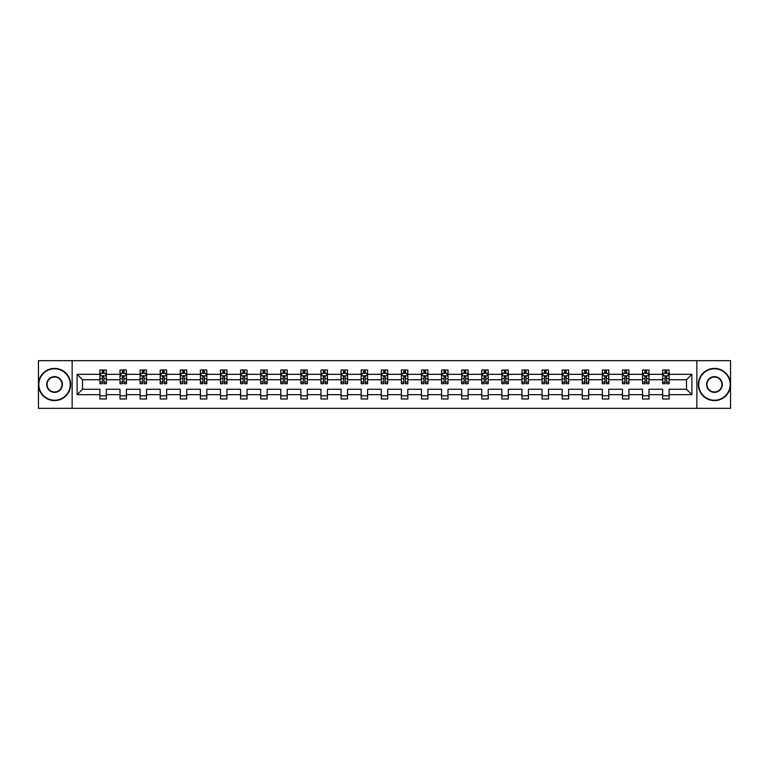 <?xml version="1.0" encoding="UTF-8"?>
<svg xmlns="http://www.w3.org/2000/svg" width="769" height="769" viewBox="0 0 769 769"><rect width="100%" height="100%" fill="white"/><g stroke="black" fill="none" stroke-linecap="round" stroke-linejoin="round"><path stroke-width="1.15" d="M696.858 360.661L38.45 360.661L38.45 408.339L730.55 408.339L730.55 360.661L696.858 360.661L696.858 408.339M669.097 394.68L669.097 389.268L686.486 389.268L691.898 394.68L669.097 394.68L669.097 398.996L662.657 398.996L662.657 394.68L648.998 394.68L648.998 398.996L642.557 398.996L642.557 394.68L628.898 394.68L628.898 398.996L622.457 398.996L622.457 394.68L608.798 394.68L608.798 398.996L602.358 398.996L602.358 394.68L588.698 394.68L588.698 398.996L582.258 398.996L582.258 394.68L568.608 394.68L568.608 398.996L562.168 398.996L562.168 394.68L548.508 394.68L548.508 398.996L542.068 398.996L542.068 394.68L528.409 394.68L528.409 398.996L521.968 398.996L521.968 394.68L508.309 394.68L508.309 398.996L501.869 398.996L501.869 394.68L488.209 394.68L488.209 398.996L481.769 398.996L481.769 394.68L468.11 394.68L468.11 398.996L461.669 398.996L461.669 394.68L448.019 394.68L448.019 398.996L441.569 398.996L441.569 394.68L427.92 394.68L427.92 398.996L421.479 398.996L421.479 394.68L407.82 394.68L407.82 398.996L401.38 398.996L401.38 394.68L387.72 394.68L387.72 398.996L381.28 398.996L381.28 394.68L367.62 394.68L367.62 398.996L361.18 398.996L361.18 394.68L347.521 394.68L347.521 398.996L341.08 398.996L341.08 394.68L327.431 394.68L327.431 398.996L320.981 398.996L320.981 394.68L307.331 394.68L307.331 398.996L300.89 398.996L300.89 394.68L287.231 394.68L287.231 398.996L280.791 398.996L280.791 394.68L267.131 394.68L267.131 398.996L260.691 398.996L260.691 394.68L247.032 394.68L247.032 398.996L240.591 398.996L240.591 394.68L226.932 394.68L226.932 398.996L220.492 398.996L220.492 394.68L206.832 394.68L206.832 398.996L200.392 398.996L200.392 394.68L186.742 394.68L186.742 398.996L180.302 398.996L180.302 394.68L166.642 394.68L166.642 398.996L160.202 398.996L160.202 394.68L146.543 394.68L146.543 398.996L140.102 398.996L140.102 394.68L126.443 394.68L126.443 398.996L120.002 398.996L120.002 394.68L106.343 394.68L106.343 398.996L99.903 398.996L99.903 394.68L77.102 394.68L77.102 374.32L99.903 374.32L99.903 370.004L106.343 370.004L106.343 374.32L120.002 374.32L120.002 370.004L126.443 370.004L126.443 374.32L140.102 374.32L140.102 370.004L146.543 370.004L146.543 374.32L160.202 374.32L160.202 370.004L166.642 370.004L166.642 374.32L180.302 374.32L180.302 370.004L186.742 370.004L186.742 374.32L200.392 374.32L200.392 370.004L206.832 370.004L206.832 374.32L220.492 374.32L220.492 370.004L226.932 370.004L226.932 374.32L240.591 374.32L240.591 370.004L247.032 370.004L247.032 374.32L260.691 374.32L260.691 370.004L267.131 370.004L267.131 374.32L280.791 374.32L280.791 370.004L287.231 370.004L287.231 374.32L300.89 374.32L300.89 370.004L307.331 370.004L307.331 374.32L320.981 374.32L320.981 370.004L327.431 370.004L327.431 374.32L341.08 374.32L341.08 370.004L347.521 370.004L347.521 374.32L361.18 374.32L361.18 370.004L367.62 370.004L367.62 374.32L381.28 374.32L381.28 370.004L387.72 370.004L387.72 374.32L401.38 374.32L401.38 370.004L407.82 370.004L407.82 374.32L421.479 374.32L421.479 370.004L427.92 370.004L427.92 374.32L441.569 374.32L441.569 370.004L448.019 370.004L448.019 374.32L461.669 374.32L461.669 370.004L468.11 370.004L468.11 374.32L481.769 374.32L481.769 370.004L488.209 370.004L488.209 374.32L501.869 374.32L501.869 370.004L508.309 370.004L508.309 374.32L521.968 374.32L521.968 370.004L528.409 370.004L528.409 374.32L542.068 374.32L542.068 370.004L548.508 370.004L548.508 374.32L562.168 374.32L562.168 370.004L568.608 370.004L568.608 374.32L582.258 374.32L582.258 370.004L588.698 370.004L588.698 374.32L602.358 374.32L602.358 370.004L608.798 370.004L608.798 374.32L622.457 374.32L622.457 370.004L628.898 370.004L628.898 374.32L642.557 374.32L642.557 370.004L648.998 370.004L648.998 374.32L662.657 374.32L662.657 370.004L669.097 370.004L669.097 374.32L691.898 374.32L691.898 394.68M72.142 408.339L72.142 360.661M662.657 374.32L662.657 379.732L648.998 379.732L648.998 374.32M648.998 394.68L648.998 389.268L662.657 389.268L662.657 394.68M642.557 374.32L642.557 379.732L628.898 379.732L628.898 374.32M628.898 394.68L628.898 389.268L642.557 389.268L642.557 394.68M622.457 374.32L622.457 379.732L608.798 379.732L608.798 374.32M608.798 394.68L608.798 389.268L622.457 389.268L622.457 394.68M602.358 374.32L602.358 379.732L588.698 379.732L588.698 374.32M588.698 394.68L588.698 389.268L602.358 389.268L602.358 394.68M582.258 374.32L582.258 379.732L568.608 379.732L568.608 374.32M568.608 394.68L568.608 389.268L582.258 389.268L582.258 394.68M562.168 374.32L562.168 379.732L548.508 379.732L548.508 374.32M548.508 394.68L548.508 389.268L562.168 389.268L562.168 394.68M542.068 374.32L542.068 379.732L528.409 379.732L528.409 374.32M528.409 394.68L528.409 389.268L542.068 389.268L542.068 394.68M521.968 374.32L521.968 379.732L508.309 379.732L508.309 374.32M508.309 394.68L508.309 389.268L521.968 389.268L521.968 394.68M501.869 374.32L501.869 379.732L488.209 379.732L488.209 374.32M488.209 394.68L488.209 389.268L501.869 389.268L501.869 394.68M481.769 374.32L481.769 379.732L468.11 379.732L468.11 374.32M468.11 394.68L468.11 389.268L481.769 389.268L481.769 394.68M461.669 374.32L461.669 379.732L448.019 379.732L448.019 374.32M448.019 394.68L448.019 389.268L461.669 389.268L461.669 394.68M441.569 374.32L441.569 379.732L427.92 379.732L427.92 374.32M427.92 394.68L427.92 389.268L441.569 389.268L441.569 394.68M421.479 374.32L421.479 379.732L407.82 379.732L407.82 374.32M407.82 394.68L407.82 389.268L421.479 389.268L421.479 394.68M401.38 374.32L401.38 379.732L387.72 379.732L387.72 374.32M387.72 394.68L387.72 389.268L401.38 389.268L401.38 394.68M381.28 374.32L381.28 379.732L367.62 379.732L367.62 374.32M367.62 394.68L367.62 389.268L381.28 389.268L381.28 394.68M361.18 374.32L361.18 379.732L347.521 379.732L347.521 374.32M347.521 394.68L347.521 389.268L361.18 389.268L361.18 394.68M341.08 374.32L341.08 379.732L327.431 379.732L327.431 374.32M327.431 394.68L327.431 389.268L341.08 389.268L341.08 394.68M320.981 374.32L320.981 379.732L307.331 379.732L307.331 374.32M307.331 394.68L307.331 389.268L320.981 389.268L320.981 394.68M300.89 374.32L300.89 379.732L287.231 379.732L287.231 374.32M287.231 394.68L287.231 389.268L300.89 389.268L300.89 394.68M280.791 374.32L280.791 379.732L267.131 379.732L267.131 374.32M267.131 394.68L267.131 389.268L280.791 389.268L280.791 394.68M260.691 374.32L260.691 379.732L247.032 379.732L247.032 374.32M247.032 394.68L247.032 389.268L260.691 389.268L260.691 394.68M240.591 374.32L240.591 379.732L226.932 379.732L226.932 374.32M226.932 394.68L226.932 389.268L240.591 389.268L240.591 394.68M220.492 374.32L220.492 379.732L206.832 379.732L206.832 374.32M206.832 394.68L206.832 389.268L220.492 389.268L220.492 394.68M200.392 374.32L200.392 379.732L186.742 379.732L186.742 374.32M186.742 394.68L186.742 389.268L200.392 389.268L200.392 394.68M180.302 374.32L180.302 379.732L166.642 379.732L166.642 374.32M166.642 394.68L166.642 389.268L180.302 389.268L180.302 394.68M160.202 374.32L160.202 379.732L146.543 379.732L146.543 374.32M146.543 394.68L146.543 389.268L160.202 389.268L160.202 394.68M140.102 374.32L140.102 379.732L126.443 379.732L126.443 374.32M126.443 394.68L126.443 389.268L140.102 389.268L140.102 394.68M120.002 374.32L120.002 379.732L106.343 379.732L106.343 374.32M106.343 394.68L106.343 389.268L120.002 389.268L120.002 394.68M99.903 374.32L99.903 379.732L82.514 379.732L82.514 389.268L99.903 389.268L99.903 394.68M77.102 374.32L82.514 379.732M686.486 389.268L686.486 379.732L669.097 379.732L669.097 374.32M665.098 373.225L666.646 373.225M645.008 373.225L646.546 373.225M624.909 373.225L626.456 373.225M604.809 373.225L606.356 373.225M584.709 373.225L586.257 373.225M564.609 373.225L566.157 373.225M544.51 373.225L546.057 373.225M524.41 373.225L525.958 373.225M504.32 373.225L505.858 373.225M484.22 373.225L485.768 373.225M464.12 373.225L465.668 373.225M444.021 373.225L445.568 373.225M423.921 373.225L425.468 373.225M403.821 373.225L405.369 373.225M383.731 373.225L385.269 373.225M363.631 373.225L365.179 373.225M343.532 373.225L345.079 373.225M323.432 373.225L324.979 373.225M303.332 373.225L304.88 373.225M283.232 373.225L284.78 373.225M263.142 373.225L264.68 373.225M243.042 373.225L244.59 373.225M222.943 373.225L224.49 373.225M202.843 373.225L204.391 373.225M182.743 373.225L184.291 373.225M162.643 373.225L164.191 373.225M142.544 373.225L144.091 373.225M122.454 373.225L123.992 373.225M102.354 373.225L103.902 373.225M99.903 395.775L106.343 395.775M120.002 395.775L126.443 395.775M140.102 395.775L146.543 395.775M160.202 395.775L166.642 395.775M180.302 395.775L186.742 395.775M200.392 395.775L206.832 395.775M220.492 395.775L226.932 395.775M240.591 395.775L247.032 395.775M260.691 395.775L267.131 395.775M280.791 395.775L287.231 395.775M300.89 395.775L307.331 395.775M320.981 395.775L327.431 395.775M341.08 395.775L347.521 395.775M361.18 395.775L367.62 395.775M381.28 395.775L387.72 395.775M401.38 395.775L407.82 395.775M421.479 395.775L427.92 395.775M441.569 395.775L448.019 395.775M461.669 395.775L468.11 395.775M481.769 395.775L488.209 395.775M501.869 395.775L508.309 395.775M521.968 395.775L528.409 395.775M542.068 395.775L548.508 395.775M562.168 395.775L568.608 395.775M582.258 395.775L588.698 395.775M602.358 395.775L608.798 395.775M622.457 395.775L628.898 395.775M642.557 395.775L648.998 395.775M662.657 395.775L669.097 395.775M82.514 389.268L77.102 394.68M691.898 374.32L686.486 379.732M103.902 371.677L102.354 371.677M101.114 373.446L99.903 373.446L99.903 370.004L102.354 370.004L102.354 373.292M99.903 382.116L99.903 383.731L102.354 383.731L102.354 382.116L99.903 382.116L99.903 379.732M106.343 379.732L106.343 383.731L103.902 383.731L103.902 376.839L102.354 376.839L102.354 382.116M105.132 373.446L106.343 373.446L106.343 370.004L103.902 370.004L103.902 373.292M106.343 375.868L105.055 373.292L101.191 373.292L99.903 375.868M54.551 368.784A15.716 15.716 0 0 0 38.834 384.5A15.716 15.716 0 0 0 54.551 400.216A15.716 15.716 0 0 0 70.267 384.5A15.716 15.716 0 0 0 54.551 368.784M54.551 400.601A16.101 16.101 0 0 1 38.45 384.5A16.101 16.101 0 0 1 54.551 368.399A16.101 16.101 0 0 1 70.661 384.5A16.101 16.101 0 0 1 54.551 400.601M54.551 376.637A7.863 7.863 0 0 1 62.414 384.5A7.863 7.863 0 0 1 54.551 392.363A7.863 7.863 0 0 1 46.698 384.5A7.863 7.863 0 0 1 54.551 376.637M54.551 391.969A7.469 7.469 0 0 0 62.029 384.5A7.469 7.469 0 0 0 54.551 377.031A7.469 7.469 0 0 0 47.082 384.5A7.469 7.469 0 0 0 54.551 391.969M714.449 368.784A15.716 15.716 0 0 0 698.733 384.5A15.716 15.716 0 0 0 714.449 400.216A15.716 15.716 0 0 0 730.166 384.5A15.716 15.716 0 0 0 714.449 368.784M714.449 400.601A16.101 16.101 0 0 1 698.339 384.5A16.101 16.101 0 0 1 714.449 368.399A16.101 16.101 0 0 1 730.55 384.5A16.101 16.101 0 0 1 714.449 400.601M714.449 376.637A7.863 7.863 0 0 1 722.302 384.5A7.863 7.863 0 0 1 714.449 392.363A7.863 7.863 0 0 1 706.586 384.5A7.863 7.863 0 0 1 714.449 376.637M714.449 391.969A7.469 7.469 0 0 0 721.918 384.5A7.469 7.469 0 0 0 714.449 377.031A7.469 7.469 0 0 0 706.971 384.5A7.469 7.469 0 0 0 714.449 391.969M123.992 371.677L122.454 371.677M121.214 373.446L120.002 373.446L120.002 370.004L122.454 370.004L122.454 373.292M120.002 382.116L120.002 383.731L122.454 383.731L122.454 382.116L120.002 382.116L120.002 379.732M126.443 379.732L126.443 383.731L123.992 383.731L123.992 376.839L122.454 376.839L122.454 382.116M125.232 373.446L126.443 373.446L126.443 370.004L123.992 370.004L123.992 373.292M126.443 375.868L125.155 373.292L121.291 373.292L120.002 375.868M144.091 371.677L142.544 371.677M141.313 373.446L140.102 373.446L140.102 370.004L142.544 370.004L142.544 373.292M140.102 382.116L140.102 383.731L142.544 383.731L142.544 382.116L140.102 382.116L140.102 379.732M146.543 379.732L146.543 383.731L144.091 383.731L144.091 376.839L142.544 376.839L142.544 382.116M145.331 373.446L146.543 373.446L146.543 370.004L144.091 370.004L144.091 373.292M146.543 375.868L145.254 373.292L141.39 373.292L140.102 375.868M164.191 371.677L162.643 371.677M161.413 373.446L160.202 373.446L160.202 370.004L162.643 370.004L162.643 373.292M160.202 382.116L160.202 383.731L162.643 383.731L162.643 382.116L160.202 382.116L160.202 379.732M166.642 379.732L166.642 383.731L164.191 383.731L164.191 376.839L162.643 376.839L162.643 382.116M165.431 373.446L166.642 373.446L166.642 370.004L164.191 370.004L164.191 373.292M166.642 375.868L165.354 373.292L161.49 373.292L160.202 375.868M184.291 371.677L182.743 371.677M181.513 373.446L180.302 373.446L180.302 370.004L182.743 370.004L182.743 373.292M180.302 382.116L180.302 383.731L182.743 383.731L182.743 382.116L180.302 382.116L180.302 379.732M186.742 379.732L186.742 383.731L184.291 383.731L184.291 376.839L182.743 376.839L182.743 382.116M185.531 373.446L186.742 373.446L186.742 370.004L184.291 370.004L184.291 373.292M186.742 375.868L185.454 373.292L181.59 373.292L180.302 375.868M204.391 371.677L202.843 371.677M201.603 373.446L200.392 373.446L200.392 370.004L202.843 370.004L202.843 373.292M200.392 382.116L200.392 383.731L202.843 383.731L202.843 382.116L200.392 382.116L200.392 379.732M206.832 379.732L206.832 383.731L204.391 383.731L204.391 376.839L202.843 376.839L202.843 382.116M205.631 373.446L206.832 373.446L206.832 370.004L204.391 370.004L204.391 373.292M206.832 375.868L205.544 373.292L201.68 373.292L200.392 375.868M224.49 371.677L222.943 371.677M221.703 373.446L220.492 373.446L220.492 370.004L222.943 370.004L222.943 373.292M220.492 382.116L220.492 383.731L222.943 383.731L222.943 382.116L220.492 382.116L220.492 379.732M226.932 379.732L226.932 383.731L224.49 383.731L224.49 376.839L222.943 376.839L222.943 382.116M225.721 373.446L226.932 373.446L226.932 370.004L224.49 370.004L224.49 373.292M226.932 375.868L225.644 373.292L221.78 373.292L220.492 375.868M244.59 371.677L243.042 371.677M241.802 373.446L240.591 373.446L240.591 370.004L243.042 370.004L243.042 373.292M240.591 382.116L240.591 383.731L243.042 383.731L243.042 382.116L240.591 382.116L240.591 379.732M247.032 379.732L247.032 383.731L244.59 383.731L244.59 376.839L243.042 376.839L243.042 382.116M245.82 373.446L247.032 373.446L247.032 370.004L244.59 370.004L244.59 373.292M247.032 375.868L245.744 373.292L241.879 373.292L240.591 375.868M264.68 371.677L263.142 371.677M261.902 373.446L260.691 373.446L260.691 370.004L263.142 370.004L263.142 373.292M260.691 382.116L260.691 383.731L263.142 383.731L263.142 382.116L260.691 382.116L260.691 379.732M267.131 379.732L267.131 383.731L264.68 383.731L264.68 376.839L263.142 376.839L263.142 382.116M265.92 373.446L267.131 373.446L267.131 370.004L264.68 370.004L264.68 373.292M267.131 375.868L265.843 373.292L261.979 373.292L260.691 375.868M284.78 371.677L283.232 371.677M282.002 373.446L280.791 373.446L280.791 370.004L283.232 370.004L283.232 373.292M280.791 382.116L280.791 383.731L283.232 383.731L283.232 382.116L280.791 382.116L280.791 379.732M287.231 379.732L287.231 383.731L284.78 383.731L284.78 376.839L283.232 376.839L283.232 382.116M286.02 373.446L287.231 373.446L287.231 370.004L284.78 370.004L284.78 373.292M287.231 375.868L285.943 373.292L282.079 373.292L280.791 375.868M304.88 371.677L303.332 371.677M302.102 373.446L300.89 373.446L300.89 370.004L303.332 370.004L303.332 373.292M300.89 382.116L300.89 383.731L303.332 383.731L303.332 382.116L300.89 382.116L300.89 379.732M307.331 379.732L307.331 383.731L304.88 383.731L304.88 376.839L303.332 376.839L303.332 382.116M306.12 373.446L307.331 373.446L307.331 370.004L304.88 370.004L304.88 373.292M307.331 375.868L306.043 373.292L302.179 373.292L300.89 375.868M324.979 371.677L323.432 371.677M322.192 373.446L320.981 373.446L320.981 370.004L323.432 370.004L323.432 373.292M320.981 382.116L320.981 383.731L323.432 383.731L323.432 382.116L320.981 382.116L320.981 379.732M327.431 379.732L327.431 383.731L324.979 383.731L324.979 376.839L323.432 376.839L323.432 382.116M326.219 373.446L327.431 373.446L327.431 370.004L324.979 370.004L324.979 373.292M327.431 375.868L326.143 373.292L322.269 373.292L320.981 375.868M345.079 371.677L343.532 371.677M342.292 373.446L341.08 373.446L341.08 370.004L343.532 370.004L343.532 373.292M341.08 382.116L341.08 383.731L343.532 383.731L343.532 382.116L341.08 382.116L341.08 379.732M347.521 379.732L347.521 383.731L345.079 383.731L345.079 376.839L343.532 376.839L343.532 382.116M346.31 373.446L347.521 373.446L347.521 370.004L345.079 370.004L345.079 373.292M347.521 375.868L346.233 373.292L342.368 373.292L341.08 375.868M365.179 371.677L363.631 371.677M362.391 373.446L361.18 373.446L361.18 370.004L363.631 370.004L363.631 373.292M361.18 382.116L361.18 383.731L363.631 383.731L363.631 382.116L361.18 382.116L361.18 379.732M367.62 379.732L367.62 383.731L365.179 383.731L365.179 376.839L363.631 376.839L363.631 382.116M366.409 373.446L367.62 373.446L367.62 370.004L365.179 370.004L365.179 373.292M367.62 375.868L366.332 373.292L362.468 373.292L361.18 375.868M385.269 371.677L383.731 371.677M382.491 373.446L381.28 373.446L381.28 370.004L383.731 370.004L383.731 373.292M381.28 382.116L381.28 383.731L383.731 383.731L383.731 382.116L381.28 382.116L381.28 379.732M387.72 379.732L387.72 383.731L385.269 383.731L385.269 376.839L383.731 376.839L383.731 382.116M386.509 373.446L387.72 373.446L387.72 370.004L385.269 370.004L385.269 373.292M387.72 375.868L386.432 373.292L382.568 373.292L381.28 375.868M405.369 371.677L403.821 371.677M402.591 373.446L401.38 373.446L401.38 370.004L403.821 370.004L403.821 373.292M401.38 382.116L401.38 383.731L403.821 383.731L403.821 382.116L401.38 382.116L401.38 379.732M407.82 379.732L407.82 383.731L405.369 383.731L405.369 376.839L403.821 376.839L403.821 382.116M406.609 373.446L407.82 373.446L407.82 370.004L405.369 370.004L405.369 373.292M407.82 375.868L406.532 373.292L402.668 373.292L401.38 375.868M425.468 371.677L423.921 371.677M422.69 373.446L421.479 373.446L421.479 370.004L423.921 370.004L423.921 373.292M421.479 382.116L421.479 383.731L423.921 383.731L423.921 382.116L421.479 382.116L421.479 379.732M427.92 379.732L427.92 383.731L425.468 383.731L425.468 376.839L423.921 376.839L423.921 382.116M426.708 373.446L427.92 373.446L427.92 370.004L425.468 370.004L425.468 373.292M427.92 375.868L426.632 373.292L422.767 373.292L421.479 375.868M445.568 371.677L444.021 371.677M442.781 373.446L441.569 373.446L441.569 370.004L444.021 370.004L444.021 373.292M441.569 382.116L441.569 383.731L444.021 383.731L444.021 382.116L441.569 382.116L441.569 379.732M448.019 379.732L448.019 383.731L445.568 383.731L445.568 376.839L444.021 376.839L444.021 382.116M446.808 373.446L448.019 373.446L448.019 370.004L445.568 370.004L445.568 373.292M448.019 375.868L446.731 373.292L442.857 373.292L441.569 375.868M465.668 371.677L464.12 371.677M462.88 373.446L461.669 373.446L461.669 370.004L464.12 370.004L464.12 373.292M461.669 382.116L461.669 383.731L464.12 383.731L464.12 382.116L461.669 382.116L461.669 379.732M468.11 379.732L468.11 383.731L465.668 383.731L465.668 376.839L464.12 376.839L464.12 382.116M466.898 373.446L468.11 373.446L468.11 370.004L465.668 370.004L465.668 373.292M468.11 375.868L466.821 373.292L462.957 373.292L461.669 375.868M485.768 371.677L484.22 371.677M482.98 373.446L481.769 373.446L481.769 370.004L484.22 370.004L484.22 373.292M481.769 382.116L481.769 383.731L484.22 383.731L484.22 382.116L481.769 382.116L481.769 379.732M488.209 379.732L488.209 383.731L485.768 383.731L485.768 376.839L484.22 376.839L484.22 382.116M486.998 373.446L488.209 373.446L488.209 370.004L485.768 370.004L485.768 373.292M488.209 375.868L486.921 373.292L483.057 373.292L481.769 375.868M505.858 371.677L504.32 371.677M503.08 373.446L501.869 373.446L501.869 370.004L504.32 370.004L504.32 373.292M501.869 382.116L501.869 383.731L504.32 383.731L504.32 382.116L501.869 382.116L501.869 379.732M508.309 379.732L508.309 383.731L505.858 383.731L505.858 376.839L504.32 376.839L504.32 382.116M507.098 373.446L508.309 373.446L508.309 370.004L505.858 370.004L505.858 373.292M508.309 375.868L507.021 373.292L503.157 373.292L501.869 375.868M525.958 371.677L524.41 371.677M523.18 373.446L521.968 373.446L521.968 370.004L524.41 370.004L524.41 373.292M521.968 382.116L521.968 383.731L524.41 383.731L524.41 382.116L521.968 382.116L521.968 379.732M528.409 379.732L528.409 383.731L525.958 383.731L525.958 376.839L524.41 376.839L524.41 382.116M527.198 373.446L528.409 373.446L528.409 370.004L525.958 370.004L525.958 373.292M528.409 375.868L527.121 373.292L523.256 373.292L521.968 375.868M546.057 371.677L544.51 371.677M543.279 373.446L542.068 373.446L542.068 370.004L544.51 370.004L544.51 373.292M542.068 382.116L542.068 383.731L544.51 383.731L544.51 382.116L542.068 382.116L542.068 379.732M548.508 379.732L548.508 383.731L546.057 383.731L546.057 376.839L544.51 376.839L544.51 382.116M547.297 373.446L548.508 373.446L548.508 370.004L546.057 370.004L546.057 373.292M548.508 375.868L547.22 373.292L543.356 373.292L542.068 375.868M566.157 371.677L564.609 371.677M563.369 373.446L562.168 373.446L562.168 370.004L564.609 370.004L564.609 373.292M562.168 382.116L562.168 383.731L564.609 383.731L564.609 382.116L562.168 382.116L562.168 379.732M568.608 379.732L568.608 383.731L566.157 383.731L566.157 376.839L564.609 376.839L564.609 382.116M567.397 373.446L568.608 373.446L568.608 370.004L566.157 370.004L566.157 373.292M568.608 375.868L567.32 373.292L563.456 373.292L562.168 375.868M586.257 371.677L584.709 371.677M583.469 373.446L582.258 373.446L582.258 370.004L584.709 370.004L584.709 373.292M582.258 382.116L582.258 383.731L584.709 383.731L584.709 382.116L582.258 382.116L582.258 379.732M588.698 379.732L588.698 383.731L586.257 383.731L586.257 376.839L584.709 376.839L584.709 382.116M587.487 373.446L588.698 373.446L588.698 370.004L586.257 370.004L586.257 373.292M588.698 375.868L587.41 373.292L583.546 373.292L582.258 375.868M606.356 371.677L604.809 371.677M603.569 373.446L602.358 373.446L602.358 370.004L604.809 370.004L604.809 373.292M602.358 382.116L602.358 383.731L604.809 383.731L604.809 382.116L602.358 382.116L602.358 379.732M608.798 379.732L608.798 383.731L606.356 383.731L606.356 376.839L604.809 376.839L604.809 382.116M607.587 373.446L608.798 373.446L608.798 370.004L606.356 370.004L606.356 373.292M608.798 375.868L607.51 373.292L603.646 373.292L602.358 375.868M626.456 371.677L624.909 371.677M623.669 373.446L622.457 373.446L622.457 370.004L624.909 370.004L624.909 373.292M622.457 382.116L622.457 383.731L624.909 383.731L624.909 382.116L622.457 382.116L622.457 379.732M628.898 379.732L628.898 383.731L626.456 383.731L626.456 376.839L624.909 376.839L624.909 382.116M627.687 373.446L628.898 373.446L628.898 370.004L626.456 370.004L626.456 373.292M628.898 375.868L627.61 373.292L623.746 373.292L622.457 375.868M646.546 371.677L645.008 371.677M643.768 373.446L642.557 373.446L642.557 370.004L645.008 370.004L645.008 373.292M642.557 382.116L642.557 383.731L645.008 383.731L645.008 382.116L642.557 382.116L642.557 379.732M648.998 379.732L648.998 383.731L646.546 383.731L646.546 376.839L645.008 376.839L645.008 382.116M647.786 373.446L648.998 373.446L648.998 370.004L646.546 370.004L646.546 373.292M648.998 375.868L647.709 373.292L643.845 373.292L642.557 375.868M666.646 371.677L665.098 371.677M663.868 373.446L662.657 373.446L662.657 370.004L665.098 370.004L665.098 373.292M662.657 382.116L662.657 383.731L665.098 383.731L665.098 382.116L662.657 382.116L662.657 379.732M669.097 379.732L669.097 383.731L666.646 383.731L666.646 376.839L665.098 376.839L665.098 382.116M667.886 373.446L669.097 373.446L669.097 370.004L666.646 370.004L666.646 373.292M669.097 375.868L667.809 373.292L663.945 373.292L662.657 375.868M106.314 375.801L99.941 375.801M106.343 382.116L103.902 382.116M102.354 378.656L99.903 378.656M106.343 378.656L103.902 378.656M103.902 372.504L102.354 372.504M126.414 375.801L120.031 375.801M126.443 382.116L123.992 382.116M122.454 378.656L120.002 378.656M126.443 378.656L123.992 378.656M123.992 372.504L122.454 372.504M146.514 375.801L140.131 375.801M146.543 382.116L144.091 382.116M142.544 378.656L140.102 378.656M146.543 378.656L144.091 378.656M144.091 372.504L142.544 372.504M166.604 375.801L160.231 375.801M166.642 382.116L164.191 382.116M162.643 378.656L160.202 378.656M166.642 378.656L164.191 378.656M164.191 372.504L162.643 372.504M186.704 375.801L180.331 375.801M186.742 382.116L184.291 382.116M182.743 378.656L180.302 378.656M186.742 378.656L184.291 378.656M184.291 372.504L182.743 372.504M206.803 375.801L200.43 375.801M206.832 382.116L204.391 382.116M202.843 378.656L200.392 378.656M206.832 378.656L204.391 378.656M204.391 372.504L202.843 372.504M226.903 375.801L220.53 375.801M226.932 382.116L224.49 382.116M222.943 378.656L220.492 378.656M226.932 378.656L224.49 378.656M224.49 372.504L222.943 372.504M247.003 375.801L240.62 375.801M247.032 382.116L244.59 382.116M243.042 378.656L240.591 378.656M247.032 378.656L244.59 378.656M244.59 372.504L243.042 372.504M267.103 375.801L260.72 375.801M267.131 382.116L264.68 382.116M263.142 378.656L260.691 378.656M267.131 378.656L264.68 378.656M264.68 372.504L263.142 372.504M287.202 375.801L280.82 375.801M287.231 382.116L284.78 382.116M283.232 378.656L280.791 378.656M287.231 378.656L284.78 378.656M284.78 372.504L283.232 372.504M307.292 375.801L300.919 375.801M307.331 382.116L304.88 382.116M303.332 378.656L300.89 378.656M307.331 378.656L304.88 378.656M304.88 372.504L303.332 372.504M327.392 375.801L321.019 375.801M327.431 382.116L324.979 382.116M323.432 378.656L320.981 378.656M327.431 378.656L324.979 378.656M324.979 372.504L323.432 372.504M347.492 375.801L341.119 375.801M347.521 382.116L345.079 382.116M343.532 378.656L341.08 378.656M347.521 378.656L345.079 378.656M345.079 372.504L343.532 372.504M367.592 375.801L361.209 375.801M367.62 382.116L365.179 382.116M363.631 378.656L361.18 378.656M367.62 378.656L365.179 378.656M365.179 372.504L363.631 372.504M387.691 375.801L381.309 375.801M387.72 382.116L385.269 382.116M383.731 378.656L381.28 378.656M387.72 378.656L385.269 378.656M385.269 372.504L383.731 372.504M407.791 375.801L401.408 375.801M407.82 382.116L405.369 382.116M403.821 378.656L401.38 378.656M407.82 378.656L405.369 378.656M405.369 372.504L403.821 372.504M427.881 375.801L421.508 375.801M427.92 382.116L425.468 382.116M423.921 378.656L421.479 378.656M427.92 378.656L425.468 378.656M425.468 372.504L423.921 372.504M447.981 375.801L441.608 375.801M448.019 382.116L445.568 382.116M444.021 378.656L441.569 378.656M448.019 378.656L445.568 378.656M445.568 372.504L444.021 372.504M468.081 375.801L461.708 375.801M468.11 382.116L465.668 382.116M464.12 378.656L461.669 378.656M468.11 378.656L465.668 378.656M465.668 372.504L464.12 372.504M488.18 375.801L481.798 375.801M488.209 382.116L485.768 382.116M484.22 378.656L481.769 378.656M488.209 378.656L485.768 378.656M485.768 372.504L484.22 372.504M508.28 375.801L501.897 375.801M508.309 382.116L505.858 382.116M504.32 378.656L501.869 378.656M508.309 378.656L505.858 378.656M505.858 372.504L504.32 372.504M528.38 375.801L521.997 375.801M528.409 382.116L525.958 382.116M524.41 378.656L521.968 378.656M528.409 378.656L525.958 378.656M525.958 372.504L524.41 372.504M548.47 375.801L542.097 375.801M548.508 382.116L546.057 382.116M544.51 378.656L542.068 378.656M548.508 378.656L546.057 378.656M546.057 372.504L544.51 372.504M568.57 375.801L562.197 375.801M568.608 382.116L566.157 382.116M564.609 378.656L562.168 378.656M568.608 378.656L566.157 378.656M566.157 372.504L564.609 372.504M588.669 375.801L582.296 375.801M588.698 382.116L586.257 382.116M584.709 378.656L582.258 378.656M588.698 378.656L586.257 378.656M586.257 372.504L584.709 372.504M608.769 375.801L602.396 375.801M608.798 382.116L606.356 382.116M604.809 378.656L602.358 378.656M608.798 378.656L606.356 378.656M606.356 372.504L604.809 372.504M628.869 375.801L622.486 375.801M628.898 382.116L626.456 382.116M624.909 378.656L622.457 378.656M628.898 378.656L626.456 378.656M626.456 372.504L624.909 372.504M648.969 375.801L642.586 375.801M648.998 382.116L646.546 382.116M645.008 378.656L642.557 378.656M648.998 378.656L646.546 378.656M646.546 372.504L645.008 372.504M669.059 375.801L662.686 375.801M669.097 382.116L666.646 382.116M665.098 378.656L662.657 378.656M669.097 378.656L666.646 378.656M666.646 372.504L665.098 372.504"/></g></svg>
